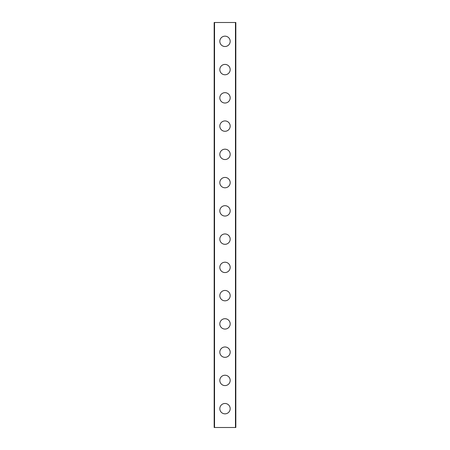 <?xml version="1.0" encoding="UTF-8"?>
<svg xmlns="http://www.w3.org/2000/svg" width="450" height="450" viewBox="0 0 450 450"><rect width="100%" height="100%" fill="white"/><g stroke="black" fill="none" stroke-linecap="round" stroke-linejoin="round"><path stroke-width="0.67" d="M219.819 408.662A5.181 5.181 0 0 1 225 403.481A5.181 5.181 0 0 1 230.181 408.662A5.181 5.181 0 0 1 225 413.843A5.181 5.181 0 0 1 219.819 408.662M219.819 380.407A5.181 5.181 0 0 1 225 375.227A5.181 5.181 0 0 1 230.181 380.407A5.181 5.181 0 0 1 225 385.588A5.181 5.181 0 0 1 219.819 380.407M219.819 352.153A5.181 5.181 0 0 1 225 346.973A5.181 5.181 0 0 1 230.181 352.153A5.181 5.181 0 0 1 225 357.334A5.181 5.181 0 0 1 219.819 352.153M219.819 323.893A5.181 5.181 0 0 1 225 318.713A5.181 5.181 0 0 1 230.181 323.893A5.181 5.181 0 0 1 225 329.074A5.181 5.181 0 0 1 219.819 323.893M219.819 295.639A5.181 5.181 0 0 1 225 290.458A5.181 5.181 0 0 1 230.181 295.639A5.181 5.181 0 0 1 225 300.819A5.181 5.181 0 0 1 219.819 295.639M219.819 267.384A5.181 5.181 0 0 1 225 262.204A5.181 5.181 0 0 1 230.181 267.384A5.181 5.181 0 0 1 225 272.565A5.181 5.181 0 0 1 219.819 267.384M219.819 239.13A5.181 5.181 0 0 1 225 233.949A5.181 5.181 0 0 1 230.181 239.13A5.181 5.181 0 0 1 225 244.311A5.181 5.181 0 0 1 219.819 239.13M219.819 210.87A5.181 5.181 0 0 1 225 205.689A5.181 5.181 0 0 1 230.181 210.87A5.181 5.181 0 0 1 225 216.051A5.181 5.181 0 0 1 219.819 210.87M219.819 182.616A5.181 5.181 0 0 1 225 177.435A5.181 5.181 0 0 1 230.181 182.616A5.181 5.181 0 0 1 225 187.796A5.181 5.181 0 0 1 219.819 182.616M219.819 154.361A5.181 5.181 0 0 1 225 149.181A5.181 5.181 0 0 1 230.181 154.361A5.181 5.181 0 0 1 225 159.542A5.181 5.181 0 0 1 219.819 154.361M219.819 126.107A5.181 5.181 0 0 1 225 120.926A5.181 5.181 0 0 1 230.181 126.107A5.181 5.181 0 0 1 225 131.287A5.181 5.181 0 0 1 219.819 126.107M219.819 97.847A5.181 5.181 0 0 1 225 92.666A5.181 5.181 0 0 1 230.181 97.847A5.181 5.181 0 0 1 225 103.028A5.181 5.181 0 0 1 219.819 97.847M219.819 69.593A5.181 5.181 0 0 1 225 64.412A5.181 5.181 0 0 1 230.181 69.593A5.181 5.181 0 0 1 225 74.773A5.181 5.181 0 0 1 219.819 69.593M219.819 41.338A5.181 5.181 0 0 1 225 36.157A5.181 5.181 0 0 1 230.181 41.338A5.181 5.181 0 0 1 225 46.519A5.181 5.181 0 0 1 219.819 41.338M214.543 22.5L214.166 22.5L214.166 427.5L235.834 427.5L235.834 22.5L214.543 22.5L214.543 427.5M235.457 22.5L235.457 427.5"/></g></svg>

